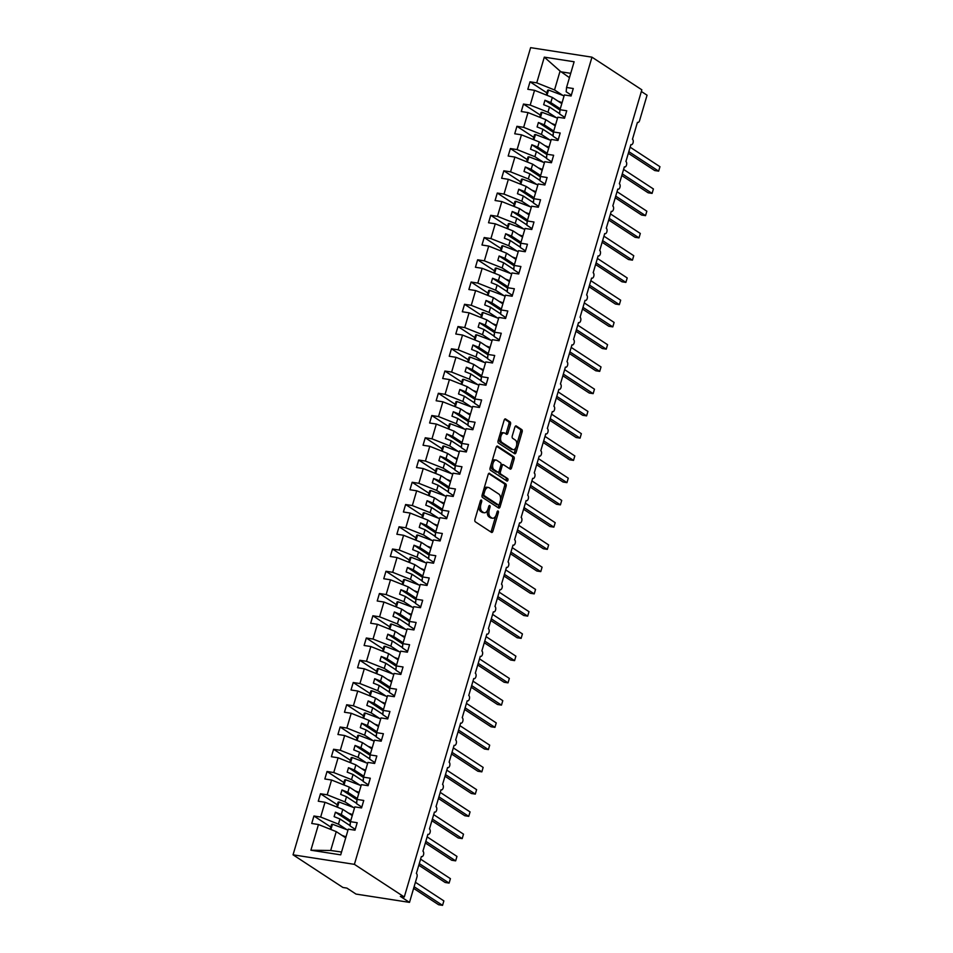 <?xml version="1.0" encoding="UTF-8"?>
<svg xmlns="http://www.w3.org/2000/svg" width="953" height="953" viewBox="0 0 953 953"><rect width="100%" height="100%" fill="white"/><g stroke="black" fill="none" stroke-linecap="round" stroke-linejoin="round"><path stroke-width="1.43" d="M481.384 500.087A1.298 0.703 98.8 0 0 481.229 500.027A1.298 0.703 98.8 0 0 480.395 500.909L474.939 519.468A1.858 1.013 98.8 0 0 475.321 521.803L491.486 532.382A1.858 1.013 98.8 0 0 491.724 532.477A1.858 1.013 98.8 0 0 492.904 531.226L498.359 512.666A1.298 0.703 98.8 0 0 498.097 511.034A1.298 0.703 98.8 0 0 497.931 510.963A1.298 0.703 98.8 0 0 497.109 511.844L496.406 514.239A5.944 3.228 98.8 0 1 492.618 518.241A5.944 3.228 98.8 0 1 491.879 517.956L490.533 517.074A5.944 3.228 98.8 0 1 489.306 509.593L490.009 507.199A1.298 0.703 98.8 0 0 489.747 505.566A1.298 0.703 98.8 0 0 489.58 505.495A1.298 0.703 98.8 0 0 488.758 506.377L488.043 508.771A5.944 3.228 98.8 0 1 484.255 512.774A5.944 3.228 98.8 0 1 483.528 512.488L482.182 511.606A5.944 3.228 98.8 0 1 480.943 504.125L481.658 501.731A1.298 0.703 98.8 0 0 481.384 500.087M510.498 424.288A1.858 1.013 98.8 0 0 510.117 421.953L505.578 418.986A1.858 1.013 98.8 0 0 505.352 418.891A1.858 1.013 98.8 0 0 504.161 420.142L498.097 440.762A1.858 1.013 98.8 0 0 498.479 443.097L514.656 453.688A1.858 1.013 98.8 0 0 514.882 453.771A1.858 1.013 98.8 0 0 516.061 452.52L522.137 431.912A1.858 1.013 98.8 0 0 521.744 429.577L516.264 425.979A1.858 1.013 98.8 0 0 516.038 425.896A1.858 1.013 98.8 0 0 514.858 427.147L512.261 435.962A1.858 1.013 98.8 0 0 512.643 438.297L515.359 440.083A4.968 2.692 98.8 0 1 516.538 445.754A4.968 2.692 98.8 0 1 513.226 449.673A4.968 2.692 98.8 0 1 512.607 449.423L501.969 442.454A4.968 2.692 98.8 0 1 500.79 436.784A4.968 2.692 98.8 0 1 504.101 432.876A4.968 2.692 98.8 0 1 504.721 433.115L506.496 434.27A1.858 1.013 98.8 0 0 506.722 434.365A1.858 1.013 98.8 0 0 507.901 433.115L510.498 424.288L508.926 424.049A1.858 1.013 98.8 0 0 508.545 421.714L504.685 419.189M354.397 864.347L591.968 57.168L530.618 47.65L293.047 854.817L354.397 864.347L404.286 896.999L400.343 896.392L409.504 902.384L416.961 877.022A2.835 1.537 -81.2 0 0 416.378 873.448L421.357 856.544A2.835 1.537 98.8 0 0 421.702 856.676A2.835 1.537 98.8 0 0 423.597 854.436A2.835 1.537 98.8 0 0 422.929 851.196L427.897 834.292A2.835 1.537 98.8 0 0 428.254 834.423A2.835 1.537 98.8 0 0 430.148 832.195A2.835 1.537 98.8 0 0 429.469 828.955L434.449 812.039A2.835 1.537 98.8 0 0 434.806 812.182A2.835 1.537 98.8 0 0 436.688 809.943A2.835 1.537 98.8 0 0 436.021 806.703L441.001 789.799A2.835 1.537 98.8 0 0 441.346 789.93A2.835 1.537 98.8 0 0 443.24 787.69A2.835 1.537 98.8 0 0 442.573 784.45L447.553 767.546A2.835 1.537 98.8 0 0 447.898 767.677A2.835 1.537 98.8 0 0 449.792 765.45A2.835 1.537 98.8 0 0 449.113 762.209L454.093 745.294A2.835 1.537 98.8 0 0 454.45 745.437A2.835 1.537 98.8 0 0 456.344 743.197A2.835 1.537 98.8 0 0 455.665 739.957L460.644 723.053A2.835 1.537 98.8 0 0 460.99 723.184A2.835 1.537 98.8 0 0 462.884 720.945A2.835 1.537 98.8 0 0 462.217 717.704L467.196 700.8A2.835 1.537 98.8 0 0 467.542 700.931A2.835 1.537 98.8 0 0 469.436 698.704A2.835 1.537 98.8 0 0 468.757 695.464L473.736 678.548A2.835 1.537 98.8 0 0 474.094 678.691A2.835 1.537 98.8 0 0 475.988 676.451A2.835 1.537 98.8 0 0 475.309 673.211L480.288 656.307A2.835 1.537 98.8 0 0 480.634 656.438A2.835 1.537 98.8 0 0 482.528 654.211A2.835 1.537 98.8 0 0 481.861 650.959L486.84 634.055A2.835 1.537 98.8 0 0 487.186 634.198A2.835 1.537 98.8 0 0 489.08 631.958A2.835 1.537 98.8 0 0 488.412 628.718L493.38 611.802A2.835 1.537 98.8 0 0 493.737 611.945A2.835 1.537 98.8 0 0 495.631 609.706A2.835 1.537 98.8 0 0 494.952 606.465L499.932 589.562A2.835 1.537 98.8 0 0 500.277 589.693A2.835 1.537 98.8 0 0 502.171 587.465A2.835 1.537 98.8 0 0 501.504 584.213L506.484 567.309A2.835 1.537 98.8 0 0 506.829 567.452A2.835 1.537 98.8 0 0 508.723 565.212A2.835 1.537 98.8 0 0 508.056 561.972L513.024 545.056A2.835 1.537 98.8 0 0 513.381 545.199A2.835 1.537 98.8 0 0 515.275 542.96A2.835 1.537 98.8 0 0 514.596 539.72L519.576 522.816A2.835 1.537 98.8 0 0 519.921 522.947A2.835 1.537 98.8 0 0 521.815 520.719A2.835 1.537 98.8 0 0 521.148 517.467L526.127 500.563A2.835 1.537 98.8 0 0 526.473 500.706A2.835 1.537 98.8 0 0 528.367 498.467A2.835 1.537 98.8 0 0 527.7 495.226L532.667 478.311A2.835 1.537 98.8 0 0 533.025 478.454A2.835 1.537 98.8 0 0 534.919 476.214A2.835 1.537 98.8 0 0 534.24 472.974L539.219 456.07A2.835 1.537 98.8 0 0 539.565 456.201A2.835 1.537 98.8 0 0 541.459 453.973A2.835 1.537 98.8 0 0 540.792 450.733L545.771 433.818A2.835 1.537 98.8 0 0 546.117 433.96A2.835 1.537 98.8 0 0 548.011 431.721A2.835 1.537 98.8 0 0 547.344 428.481L552.311 411.565A2.835 1.537 98.8 0 0 552.669 411.708A2.835 1.537 98.8 0 0 554.563 409.468A2.835 1.537 98.8 0 0 553.884 406.228L558.863 389.324A2.835 1.537 98.8 0 0 559.208 389.455A2.835 1.537 98.8 0 0 561.103 387.228A2.835 1.537 98.8 0 0 560.435 383.988L565.415 367.072A2.835 1.537 98.8 0 0 565.76 367.215A2.835 1.537 98.8 0 0 567.654 364.975A2.835 1.537 98.8 0 0 566.987 361.735L571.955 344.831A2.835 1.537 98.8 0 0 572.312 344.962A2.835 1.537 98.8 0 0 574.206 342.723A2.835 1.537 98.8 0 0 573.527 339.482L578.507 322.579A2.835 1.537 98.8 0 0 578.864 322.71A2.835 1.537 98.8 0 0 580.746 320.482A2.835 1.537 98.8 0 0 580.079 317.242L585.059 300.326A2.835 1.537 98.8 0 0 585.404 300.469A2.835 1.537 98.8 0 0 587.298 298.229A2.835 1.537 98.8 0 0 586.631 294.989L591.599 278.085A2.835 1.537 98.8 0 0 591.956 278.216A2.835 1.537 98.8 0 0 593.85 275.977A2.835 1.537 98.8 0 0 593.171 272.737L598.15 255.833A2.835 1.537 98.8 0 0 598.508 255.964A2.835 1.537 98.8 0 0 600.39 253.736A2.835 1.537 98.8 0 0 599.723 250.496L604.702 233.58A2.835 1.537 98.8 0 0 605.048 233.723A2.835 1.537 98.8 0 0 606.942 231.484A2.835 1.537 98.8 0 0 606.275 228.243L611.254 211.34A2.835 1.537 98.8 0 0 611.6 211.471A2.835 1.537 98.8 0 0 613.494 209.231A2.835 1.537 98.8 0 0 612.815 205.991L617.794 189.087A2.835 1.537 98.8 0 0 618.152 189.218A2.835 1.537 98.8 0 0 620.046 186.991A2.835 1.537 98.8 0 0 619.367 183.75L624.346 166.835A2.835 1.537 98.8 0 0 624.691 166.978A2.835 1.537 98.8 0 0 626.586 164.738A2.835 1.537 98.8 0 0 625.918 161.498L630.898 144.594A2.835 1.537 98.8 0 0 631.243 144.725A2.835 1.537 98.8 0 0 633.137 142.485A2.835 1.537 98.8 0 0 632.47 139.245L637.438 122.341A2.835 1.537 98.8 0 0 637.795 122.472A2.835 1.537 98.8 0 0 639.594 120.566L647.063 95.205L641.357 91.476M591.968 57.168L641.845 89.82L404.286 896.999M489.592 473.319A1.858 1.013 98.8 0 0 489.354 473.224A1.858 1.013 98.8 0 0 488.174 474.475L482.111 495.095A1.858 1.013 98.8 0 0 482.492 497.43L498.657 508.02A1.858 1.013 98.8 0 0 498.895 508.104A1.858 1.013 98.8 0 0 500.075 506.853L506.138 486.244A1.858 1.013 98.8 0 0 505.757 483.91L489.115 473.248M490.104 467.923L496.168 447.314A1.858 1.013 98.8 0 1 497.359 446.064A1.858 1.013 98.8 0 1 497.585 446.147L513.75 456.737A1.858 1.013 98.8 0 1 514.144 459.072L511.547 467.899A1.858 1.013 98.8 0 1 510.355 469.15A1.858 1.013 98.8 0 1 510.129 469.055L503.565 464.766A1.858 1.013 98.8 0 0 503.339 464.671A1.858 1.013 98.8 0 0 502.16 465.922L500.432 471.771A1.858 1.013 98.8 0 0 500.825 474.106L507.651 478.585A1.298 0.703 98.8 0 1 507.949 480.062A1.298 0.703 98.8 0 1 507.091 481.086A1.298 0.703 98.8 0 1 506.925 481.027L490.485 470.258A1.858 1.013 98.8 0 1 490.104 467.923M330.798 827.037L313.93 816.006L311.738 823.475L318.457 824.524L310.892 850.219L340.709 854.853L348.274 829.146L354.992 830.194L357.196 822.713L350.466 821.677L354.814 806.893L361.544 807.941L363.748 800.46L357.018 799.424L361.366 784.653L368.096 785.689L370.288 778.22L363.569 777.171L367.918 762.4L374.636 763.448L376.84 755.967L370.109 754.931L374.458 740.147L381.188 741.196L383.392 733.727L376.661 732.678L381.009 717.907L387.74 718.943L389.932 711.474L383.213 710.426L387.561 695.654L394.28 696.703L396.484 689.222L389.753 688.185L394.101 673.402L400.832 674.45L403.036 666.981L396.305 665.933L400.653 651.161L407.384 652.197L409.576 644.728L402.857 643.68L407.205 628.909L413.924 629.957L416.127 622.476L409.397 621.439L413.745 606.668L420.476 607.704L422.679 600.235L415.949 599.187L420.297 584.415L427.027 585.452L429.219 577.983L422.501 576.934L426.849 562.163L433.567 563.211L435.771 555.73L429.053 554.694L433.401 539.922L440.119 540.959L442.323 533.489L435.592 532.441L439.941 517.67L446.671 518.706L448.863 511.237L442.144 510.189L446.492 495.417L453.211 496.465L455.415 488.984L448.696 487.948L453.044 473.176L459.763 474.213L461.967 466.744L455.236 465.695L459.584 450.924L466.315 451.972L468.507 444.491L461.788 443.443L466.136 428.671L472.855 429.72L475.059 422.239L468.34 421.202L472.688 406.431L479.407 407.467L481.61 399.998L474.88 398.95L479.228 384.178L485.959 385.226L488.15 377.745L481.432 376.697L485.78 361.926L492.498 362.974L494.702 355.493L487.984 354.456L492.332 339.685L499.05 340.721L501.254 333.252L494.524 332.204L498.872 317.432L505.602 318.481L507.806 311L501.075 309.951L505.424 295.18L512.154 296.228L514.346 288.747L507.627 287.711L511.975 272.939L518.694 273.976L520.898 266.506L514.167 265.458L518.515 250.687L525.246 251.735L527.45 244.254L520.719 243.218L525.067 228.434L531.798 229.482L533.99 222.001L527.271 220.965L531.619 206.193L538.338 207.23L540.542 199.761L533.811 198.712L538.159 183.941L544.89 184.989L547.093 177.508L540.363 176.472L544.711 161.688L551.442 162.737L553.633 155.268L546.915 154.219L551.263 139.448L557.981 140.484L560.185 133.015L553.455 131.967L557.803 117.195L564.533 118.243L566.737 110.762L560.007 109.726L564.355 94.943L571.085 95.991L573.277 88.522L566.558 87.473L566.165 91.75L571.335 95.133M560.007 109.726L559.614 114.003L564.784 117.386M553.455 131.967L553.074 136.255L558.232 139.638M546.915 154.219L546.522 158.496L551.692 161.879M540.363 176.472L539.97 180.748L545.14 184.132M533.811 198.712L533.43 203.001L538.588 206.384M527.271 220.965L526.878 225.242L532.048 228.625M520.719 243.218L520.326 247.494L525.496 250.877M514.167 265.458L513.786 269.747L518.944 273.13M507.627 287.711L507.234 291.987L512.404 295.37M501.075 309.951L500.682 314.24L505.852 317.623M494.524 332.204L494.142 336.492L499.301 339.876M487.984 354.456L487.591 358.733L492.761 362.116M481.432 376.697L481.039 380.986L486.209 384.369M474.88 398.95L474.499 403.238L479.657 406.609M468.34 421.202L467.947 425.479L473.117 428.862M461.788 443.443L461.395 447.731L466.565 451.114M455.236 465.695L454.855 469.984L460.013 473.355M448.696 487.948L448.303 492.224L453.473 495.608M442.144 510.189L441.751 514.477L446.921 517.86M435.592 532.441L435.199 536.73L440.369 540.101M429.053 554.694L428.659 558.97L433.818 562.353M422.501 576.934L422.108 581.223L427.278 584.606M415.949 599.187L415.556 603.463L420.726 606.847M409.397 621.439L409.016 625.716L414.174 629.099M402.857 643.68L402.464 647.969L407.634 651.352M396.305 665.933L395.912 670.209L401.082 673.592M389.753 688.185L389.372 692.462L394.53 695.845M383.213 710.426L382.82 714.714L387.99 718.097M376.661 732.678L376.268 736.955L381.438 740.338M370.109 754.931L369.728 759.207L374.886 762.591M363.569 777.171L363.176 781.46L368.346 784.843M357.018 799.424L356.625 803.701L361.795 807.084M546.879 92.846L530.023 81.803L527.819 89.284L534.55 90.321L530.202 105.092L547.975 112.192L556.492 117.767M561.805 103.627L552.323 97.42L534.55 90.321M540.339 115.087L523.471 104.056L521.279 111.525L527.998 112.573L523.65 127.345L541.435 134.444L549.941 140.02M555.254 125.879L545.783 119.673L527.998 112.573M533.787 137.339L516.931 126.296L514.727 133.777L521.446 134.814L517.098 149.597L534.883 156.697L543.389 162.26M548.702 148.12L539.231 141.926L521.446 134.814M527.235 159.592L510.379 148.549L508.175 156.03L514.906 157.066L510.558 171.838L528.331 178.938L536.849 184.513M542.162 170.373L532.679 164.166L514.906 157.066M520.695 181.832L503.827 170.801L501.635 178.271L508.354 179.319L504.006 194.09L521.791 201.19L530.297 206.765M535.61 192.625L526.139 186.419L508.354 179.319M514.144 204.085L497.287 193.042L495.084 200.523L501.802 201.559L497.454 216.343L515.239 223.443L523.745 229.006M529.058 214.866L519.588 208.671L501.802 201.559M507.592 226.337L490.735 215.295L488.532 222.764L495.262 223.812L490.914 238.584L508.688 245.683L517.205 251.258M522.518 237.118L513.036 230.912L495.262 223.812M501.052 248.578L484.184 237.547L481.98 245.016L488.71 246.065L484.362 260.836L502.136 267.936L510.653 273.511M515.966 259.371L506.484 253.164L488.71 246.065M494.5 270.831L477.632 259.788L475.44 267.269L482.158 268.305L477.81 283.089L495.596 290.188L504.101 295.752M509.414 281.611L499.944 275.417L482.158 268.305M487.948 293.083L471.092 282.04L468.888 289.509L475.618 290.558L471.27 305.329L489.044 312.429L497.561 318.004M502.874 303.864L493.392 297.658L475.618 290.558M481.408 315.324L464.54 304.293L462.336 311.762L469.067 312.81L464.719 327.582L482.492 334.682L491.009 340.257M496.322 326.117L486.84 319.91L469.067 312.81M474.856 337.576L457.988 326.534L455.796 334.015L462.515 335.051L458.167 349.822L475.952 356.934L484.458 362.497M489.771 348.357L480.3 342.163L462.515 335.051M468.304 359.817L451.448 348.786L449.244 356.255L455.975 357.304L451.627 372.075L469.4 379.175L477.906 384.75M483.231 370.61L473.748 364.403L455.975 357.304M461.752 382.07L444.896 371.039L442.692 378.508L449.423 379.556L445.075 394.328L462.848 401.427L471.366 407.002M476.679 392.862L467.196 386.656L449.423 379.556M455.212 404.322L438.344 393.279L436.152 400.76L442.871 401.797L438.523 416.568L456.308 423.68L464.814 429.243M470.127 415.103L460.656 408.897L442.871 401.797M448.66 426.563L431.804 415.532L429.6 423.001L436.331 424.049L431.983 438.821L449.756 445.921L458.262 451.496M463.575 437.356L454.104 431.149L436.331 424.049M442.109 448.815L425.252 437.772L423.049 445.254L429.779 446.302L425.431 461.073L443.205 468.173L451.722 473.748M457.035 459.608L447.553 453.402L429.779 446.302M435.569 471.068L418.701 460.025L416.509 467.506L423.227 468.542L418.879 483.314L436.665 490.426L445.17 495.989M450.483 481.849L441.013 475.642L423.227 468.542M429.017 493.309L412.161 482.278L409.957 489.747L416.687 490.795L412.339 505.566L430.113 512.666L438.618 518.241M443.931 504.101L434.461 497.895L416.687 490.795M422.465 515.561L405.609 504.518L403.405 511.999L410.135 513.048L405.787 527.819L423.561 534.919L432.078 540.494M437.391 526.342L427.909 520.147L410.135 513.048M415.925 537.814L399.057 526.771L396.865 534.252L403.584 535.288L399.236 550.06L417.021 557.171L425.526 562.735M430.839 548.594L421.369 542.388L403.584 535.288M409.373 560.054L392.517 549.023L390.313 556.492L397.032 557.541L392.684 572.312L410.469 579.412L418.975 584.987M424.288 570.847L414.817 564.641L397.032 557.541M402.821 582.307L385.965 571.264L383.761 578.745L390.492 579.793L386.144 594.565L403.917 601.665L412.435 607.24M417.748 593.088L408.265 586.893L390.492 579.793M396.281 604.559L379.413 593.516L377.221 600.998L383.94 602.034L379.592 616.805L397.377 623.905L405.883 629.48M411.196 615.34L401.725 609.134L383.94 602.034M389.729 626.8L372.873 615.769L370.669 623.238L377.388 624.286L373.04 639.058L390.825 646.158L399.331 651.733M404.644 637.593L395.173 631.386L377.388 624.286M383.177 649.053L366.321 638.01L364.117 645.491L370.848 646.527L366.5 661.311L384.273 668.41L392.791 673.974M398.104 659.833L388.621 653.639L370.848 646.527M376.638 671.305L359.769 660.262L357.578 667.743L364.296 668.78L359.948 683.551L377.733 690.651L386.239 696.226M391.552 682.086L382.082 675.88L364.296 668.78M370.086 693.546L353.229 682.515L351.026 689.984L357.744 691.032L353.396 705.804L371.182 712.904L379.687 718.479M385 704.338L375.53 698.132L357.744 691.032M363.534 715.798L346.678 704.755L344.474 712.236L351.204 713.273L346.856 728.056L364.63 735.156L373.147 740.719M378.46 726.579L368.978 720.385L351.204 713.273M356.994 738.051L340.126 727.008L337.934 734.489L344.652 735.525L340.304 750.297L358.09 757.397L366.595 762.972M371.908 748.832L362.426 742.625L344.652 735.525M350.442 760.291L333.586 749.261L331.382 756.73L338.101 757.778L333.753 772.549L351.538 779.649L360.043 785.224M365.356 771.084L355.886 764.878L338.101 757.778M343.89 782.544L327.034 771.501L324.83 778.982L331.561 780.019L327.213 794.802L344.986 801.902L353.503 807.465M358.816 793.325L349.334 787.13L331.561 780.019M337.35 804.797L320.482 793.754L318.278 801.223L325.009 802.271L320.661 817.043L313.93 816.006M352.265 815.577L342.782 809.371L325.009 802.271M350.466 821.677L350.085 825.953L355.243 829.336M345.713 837.83L336.242 831.624L318.457 824.524M409.504 902.384L356.017 894.081L346.868 888.089L342.937 887.481L293.047 854.817M569.453 77.646L560.078 71.082L554.527 89.951L563.032 95.514M554.527 89.951L536.742 82.851L530.023 81.803M523.471 104.056L530.202 105.092M516.931 126.296L523.65 127.345M510.379 148.549L517.098 149.597M503.827 170.801L510.558 171.838M497.287 193.042L504.006 194.09M490.735 215.295L497.454 216.343M484.184 237.547L490.914 238.584M477.632 259.788L484.362 260.836M471.092 282.04L477.81 283.089M464.54 304.293L471.27 305.329M457.988 326.534L464.719 327.582M451.448 348.786L458.167 349.822M444.896 371.039L451.627 372.075M438.344 393.279L445.075 394.328M431.804 415.532L438.523 416.568M425.252 437.772L431.983 438.821M418.701 460.025L425.431 461.073M412.161 482.278L418.879 483.314M405.609 504.518L412.339 505.566M399.057 526.771L405.787 527.819M392.517 549.023L399.236 550.06M385.965 571.264L392.684 572.312M379.413 593.516L386.144 594.565M372.873 615.769L379.592 616.805M366.321 638.01L373.04 639.058M359.769 660.262L366.5 661.311M353.229 682.515L359.948 683.551M346.678 704.755L353.396 705.804M340.126 727.008L346.856 728.056M333.586 749.261L340.304 750.297M327.034 771.501L333.753 772.549M320.482 793.754L327.213 794.802M560.078 71.082L544.306 57.144L536.742 82.851M544.306 57.144L574.123 61.766L566.558 87.473M552.323 97.42L550.81 102.59L544.961 100.244L543.651 104.699L549.5 107.034L547.975 112.192M560.281 108.785L550.81 102.59M559.649 113.681L549.5 107.034M545.783 119.673L544.258 124.831L538.409 122.496L537.099 126.952L542.948 129.286L541.435 134.444M553.729 131.037L544.258 124.831M553.097 135.934L542.948 129.286M539.231 141.926L537.706 147.084L531.857 144.749L530.547 149.192L536.396 151.527L534.883 156.697M547.189 153.29L537.706 147.084M546.557 158.174L536.396 151.527M532.679 164.166L531.166 169.336L525.317 166.989L524.007 171.445L529.856 173.78L528.331 178.938M540.637 175.531L531.166 169.336M540.006 180.427L529.856 173.78M526.139 186.419L524.615 191.577L518.766 189.242L517.455 193.697L523.304 196.032L521.791 201.19M534.085 197.783L524.615 191.577M533.454 202.679L523.304 196.032M519.588 208.671L518.063 213.829L512.214 211.495L510.903 215.938L516.752 218.273L515.239 223.443M527.545 220.036L518.063 213.829M526.902 224.92L516.752 218.273M513.036 230.912L511.523 236.082L505.674 233.735L504.363 238.19L510.212 240.525L508.688 245.683M520.993 242.276L511.523 236.082M520.362 247.172L510.212 240.525M506.484 253.164L504.971 258.323L499.122 255.988L497.811 260.443L503.66 262.778L502.136 267.936M514.441 264.529L504.971 258.323M513.81 269.425L503.66 262.778M499.944 275.417L498.419 280.575L492.57 278.24L491.26 282.684L497.109 285.018L495.596 290.188M507.901 286.782L498.419 280.575M507.258 291.666L497.109 285.018M493.392 297.658L491.879 302.816L486.03 300.481L484.72 304.936L490.569 307.271L489.044 312.429M501.349 309.022L491.879 302.816M500.718 313.918L490.569 307.271M486.84 319.91L485.327 325.068L479.478 322.733L478.168 327.189L484.017 329.524L482.492 334.682M494.798 331.275L485.327 325.068M494.166 336.171L484.017 329.524M480.3 342.163L478.775 347.321L472.926 344.986L471.616 349.429L477.465 351.764L475.952 356.934M488.258 353.527L478.775 347.321M487.614 358.411L477.465 351.764M473.748 364.403L472.235 369.561L466.386 367.227L465.076 371.682L470.925 374.017L469.4 379.175M481.706 375.768L472.235 369.561M481.074 380.664L470.925 374.017M467.196 386.656L465.683 391.814L459.834 389.479L458.524 393.934L464.373 396.269L462.848 401.427M475.154 398.02L465.683 391.814M474.523 402.905L464.373 396.269M460.656 408.897L459.132 414.067L453.283 411.732L451.972 416.175L457.821 418.51L456.308 423.68M468.614 420.273L459.132 414.067M467.971 425.157L457.821 418.51M454.104 431.149L452.58 436.307L446.731 433.972L445.432 438.428L451.281 440.762L449.756 445.921M462.062 442.514L452.58 436.307M461.431 447.41L451.281 440.762M447.553 453.402L446.04 458.56L440.191 456.225L438.88 460.668L444.729 463.015L443.205 468.173M455.51 464.766L446.04 458.56M454.879 469.65L444.729 463.015M441.013 475.642L439.488 480.812L433.639 478.477L432.328 482.921L438.177 485.256L436.665 490.426M448.97 487.007L439.488 480.812M448.327 491.903L438.177 485.256M434.461 497.895L432.936 503.053L427.087 500.718L425.777 505.173L431.638 507.508L430.113 512.666M442.418 509.259L432.936 503.053M441.787 514.155L431.638 507.508M427.909 520.147L426.396 525.306L420.547 522.971L419.237 527.414L425.086 529.761L423.561 534.919M435.866 531.512L426.396 525.306M435.235 536.396L425.086 529.761M421.369 542.388L419.844 547.558L413.995 545.223L412.685 549.667L418.534 552.001L417.021 557.171M429.326 553.753L419.844 547.558M428.683 558.649L418.534 552.001M414.817 564.641L413.292 569.799L407.443 567.464L406.133 571.919L411.982 574.254L410.469 579.412M422.775 576.005L413.292 569.799M422.143 580.901L411.982 574.254M408.265 586.893L406.752 592.051L400.903 589.716L399.593 594.16L405.442 596.507L403.917 601.665M416.223 598.258L406.752 592.051M415.591 603.142L405.442 596.507M401.725 609.134L400.2 614.304L394.351 611.969L393.041 616.412L398.89 618.747L397.377 623.905M409.683 620.498L400.2 614.304M409.04 625.394L398.89 618.747M395.173 631.386L393.649 636.544L387.8 634.21L386.489 638.665L392.338 641L390.825 646.158M403.131 642.751L393.649 636.544M402.5 647.647L392.338 641M388.621 653.639L387.109 658.797L381.26 656.462L379.949 660.905L385.798 663.24L384.273 668.41M396.579 665.003L387.109 658.797M395.948 669.888L385.798 663.24M382.082 675.88L380.557 681.05L374.708 678.703L373.397 683.158L379.246 685.493L377.733 690.651M390.027 687.244L380.557 681.05M389.396 692.14L379.246 685.493M375.53 698.132L374.005 703.29L368.156 700.955L366.845 705.411L372.694 707.745L371.182 712.904M383.487 709.497L374.005 703.29M382.856 714.393L372.694 707.745M368.978 720.385L367.465 725.543L361.616 723.208L360.305 727.651L366.155 729.986L364.63 735.156M376.935 731.749L367.465 725.543M376.304 736.633L366.155 729.986M362.426 742.625L360.913 747.795L355.064 745.449L353.754 749.904L359.603 752.239L358.09 757.397M370.383 753.99L360.913 747.795M369.752 758.886L359.603 752.239M355.886 764.878L354.361 770.036L348.512 767.701L347.202 772.156L353.051 774.491L351.538 779.649M363.843 776.242L354.361 770.036M363.2 781.138L353.051 774.491M349.334 787.13L347.821 792.288L341.972 789.954L340.662 794.397L346.511 796.732L344.986 801.902M357.292 798.495L347.821 792.288M356.66 803.379L346.511 796.732M342.782 809.371L341.269 814.541L335.42 812.194L334.11 816.65L339.959 818.984L338.434 824.142L346.952 829.718M350.74 820.736L341.269 814.541M350.108 825.632L339.959 818.984M338.434 824.142L320.661 817.043M336.242 831.624L330.691 850.493L341.531 852.03M310.892 850.219L330.691 850.493M570.716 73.333L560.435 71.737M350.335 823.189L349.691 825.358M350.442 822.034L335.42 812.194M356.875 800.949L356.243 803.105M356.982 799.781L341.972 789.954M363.427 778.696L362.795 780.864M363.534 777.529L348.512 767.701M369.978 756.444L369.335 758.612M370.086 755.288L355.064 745.449M376.518 734.203L375.887 736.359M376.626 733.036L361.616 723.208M383.07 711.951L382.439 714.119M383.177 710.783L368.156 700.955M389.622 689.698L388.979 691.866M389.729 688.542L374.708 678.703M396.162 667.457L395.531 669.625M396.269 666.29L381.26 656.462M402.714 645.205L402.083 647.373M402.821 644.049L387.8 634.21M409.266 622.952L408.623 625.12M409.373 621.797L394.351 611.969M415.818 600.712L415.174 602.88M415.913 599.544L400.903 589.716M422.358 578.459L421.726 580.627M422.465 577.304L407.443 567.464M428.91 556.207L428.266 558.375M429.017 555.051L413.995 545.223M435.461 533.966L434.818 536.134M435.557 532.798L420.547 522.971M442.001 511.713L441.37 513.881M442.109 510.558L427.087 500.718M448.553 489.461L447.91 491.629M448.66 488.305L433.639 478.477M455.105 467.22L454.462 469.388M455.2 466.053L440.191 456.225M461.645 444.968L461.014 447.136M461.752 443.812L446.731 433.972M468.197 422.715L467.554 424.883M468.304 421.56L453.283 411.732M474.749 400.474L474.106 402.642M474.856 399.307L459.834 389.479M481.289 378.222L480.657 380.39M481.396 377.066L466.386 367.227M487.841 355.981L487.209 358.137M487.948 354.814L472.926 344.986M494.393 333.729L493.749 335.897M494.5 332.561L479.478 322.733M500.933 311.476L500.301 313.644M501.04 310.321L486.03 300.481M507.484 289.236L506.853 291.392M507.592 288.068L492.57 278.24M514.036 266.983L513.393 269.151M514.144 265.816L499.122 255.988M520.576 244.73L519.945 246.898M520.683 243.575L505.674 233.735M527.128 222.49L526.497 224.646M527.235 221.322L512.214 211.495M533.68 200.237L533.037 202.405M533.787 199.07L518.766 189.242M540.22 177.985L539.589 180.153M540.327 176.829L525.317 166.989M546.772 155.744L546.14 157.9M546.879 154.577L531.857 144.749M553.324 133.491L552.68 135.66M553.431 132.324L538.409 122.496M559.876 111.239L559.232 113.407M559.971 110.083L544.961 100.244M479.025 505.566A5.944 3.228 98.8 0 0 480.61 511.356L482.182 511.606M484.255 512.774L482.683 512.523A5.944 3.228 98.8 0 1 481.956 512.237L480.61 511.356M487.531 510.141A5.944 3.228 98.8 0 0 488.96 516.824L490.533 517.074M492.618 518.241L491.045 517.991A5.944 3.228 98.8 0 1 490.307 517.705L488.96 516.824M490.819 531.941A1.858 1.013 98.8 0 0 491.331 530.988L495.81 515.776M500.48 499.896L504.566 485.994A1.858 1.013 98.8 0 0 504.185 483.659L488.686 473.522M497.99 507.568A1.858 1.013 98.8 0 0 498.502 506.615L499.05 504.756M483.933 493.999A1.298 0.703 98.8 0 0 484.195 495.631L498.395 504.923A1.298 0.703 98.8 0 0 498.55 504.983A1.298 0.703 98.8 0 0 499.384 504.113L500.122 501.576A5.944 3.228 98.8 0 0 498.895 494.107L489.199 487.757A5.944 3.228 98.8 0 0 488.46 487.471A5.944 3.228 98.8 0 0 484.672 491.462L483.933 493.999L482.492 493.773M482.266 494.559A1.298 0.703 98.8 0 0 482.623 495.381L484.195 495.631M497.156 504.733A1.298 0.703 98.8 0 1 496.978 504.745A1.298 0.703 98.8 0 1 496.823 504.673L482.623 495.381M488.46 487.471L486.888 487.221A5.944 3.228 98.8 0 0 483.695 489.687M496.692 446.349L512.178 456.499L513.75 456.737M509.45 468.614A1.858 1.013 98.8 0 0 509.974 467.649L512.559 458.834A1.858 1.013 98.8 0 0 512.178 456.499M501.993 464.516A1.858 1.013 98.8 0 0 501.766 464.433A1.858 1.013 98.8 0 0 500.956 464.897M498.812 471.735A1.858 1.013 98.8 0 0 499.241 473.867L507.651 478.585M506.103 480.491A1.298 0.703 98.8 0 0 506.079 478.335M496.763 460.311A4.968 2.692 98.8 0 0 496.156 460.073A4.968 2.692 98.8 0 0 492.844 463.98A4.968 2.692 98.8 0 0 494.011 469.65L497.764 472.104A1.858 1.013 98.8 0 0 497.99 472.2A1.858 1.013 98.8 0 0 499.181 470.949L500.897 465.1A1.858 1.013 98.8 0 0 500.516 462.765L496.763 460.311M496.156 460.073L494.583 459.822A4.968 2.692 98.8 0 0 491.831 462.038M491.14 464.385A4.968 2.692 98.8 0 0 492.439 469.412L494.011 469.65M496.668 471.938A1.858 1.013 98.8 0 1 496.418 471.961A1.858 1.013 98.8 0 1 496.191 471.866L492.439 469.412M505.817 433.829A1.858 1.013 98.8 0 0 506.329 432.865L508.926 424.049M504.101 432.876L502.529 432.626A4.968 2.692 98.8 0 0 499.92 434.58M499.05 437.51A4.968 2.692 98.8 0 0 500.396 442.216L501.969 442.454M513.226 449.673L511.654 449.423A4.968 2.692 98.8 0 1 511.034 449.185L500.396 442.216M516.705 444.777L520.564 431.661A1.858 1.013 98.8 0 0 520.171 429.326L515.37 426.182M513.977 453.235A1.858 1.013 98.8 0 0 514.489 452.282L515.835 447.719M413.626 888.375L438.618 904.742L442.549 905.35L443.86 900.895L415.413 882.275M443.86 900.895L442.549 905.35L414.102 886.731M347.988 830.111L332.466 824.226L331.573 824.416L330.167 829.193M330.917 829.491L332.466 824.226M345.999 836.877L341.877 835.316M343.771 836.543L345.856 837.342M418.796 865.229L445.17 882.49L449.101 883.097L450.412 878.654L420.595 859.13M450.412 878.654L449.101 883.097L419.284 863.585M354.54 807.858L339.006 801.985L338.112 802.164L336.707 806.941M337.457 807.251L339.006 801.985M352.539 814.624L348.429 813.064M350.311 814.303L352.407 815.089M425.348 842.976L451.71 860.237L455.653 860.857L456.964 856.402L427.135 836.877M456.964 856.402L455.653 860.857L425.836 841.332M361.08 785.617L345.558 779.733L344.664 779.911L343.259 784.7M344.009 784.998L345.558 779.733M359.09 792.372L354.981 790.823M356.863 792.05L358.959 792.848M431.9 820.736L458.262 837.997L462.193 838.604L463.503 834.161L433.686 814.636M463.503 834.161L462.193 838.604L432.376 819.08M367.632 763.365L352.11 757.492L351.216 757.671L349.811 762.448M350.561 762.745L352.11 757.492M365.642 770.131L361.532 768.571M363.415 769.81L365.499 770.596M438.44 798.483L464.814 815.744L468.745 816.352L470.055 811.908L440.238 792.384M470.055 811.908L468.745 816.352L438.928 796.839M374.184 741.112L358.65 735.24L357.768 735.418L356.351 740.207M357.101 740.505L358.65 735.24M372.182 747.879L368.072 746.318M369.955 747.557L372.051 748.343M444.991 776.23L471.366 793.504L475.297 794.111L476.607 789.656L446.778 770.131M476.607 789.656L475.297 794.111L445.48 774.586M380.724 718.872L365.202 712.987L364.308 713.166L362.902 717.954M363.653 718.252L365.202 712.987M378.734 725.626L374.624 724.077M376.506 725.304L378.603 726.103M451.543 753.99L477.906 771.251L481.837 771.859L483.147 767.415L453.33 747.891M483.147 767.415L481.837 771.859L452.02 752.334M387.275 696.619L371.753 690.746L370.86 690.925L369.454 695.702M370.205 696L371.753 690.746M385.286 703.385L381.176 701.825M383.058 703.064L385.143 703.85M458.083 731.737L484.458 748.998L488.389 749.606L489.699 745.163L459.882 725.638M489.699 745.163L488.389 749.606L458.572 730.093M393.827 674.367L378.293 668.494L377.412 668.672L375.994 673.461M376.745 673.759L378.293 668.494M391.826 681.133L387.716 679.572M389.598 680.811L391.695 681.598M464.635 709.485L491.009 726.758L494.941 727.365L496.251 722.91L466.434 703.397M496.251 722.91L494.941 727.365L465.124 707.841M400.367 652.126L384.845 646.241L383.952 646.42L382.546 651.209M383.297 651.507L384.845 646.241M398.378 658.892L394.268 657.332M396.15 658.559L398.247 659.357M471.187 687.244L497.549 704.505L501.481 705.113L502.791 700.669L472.974 681.145M502.791 700.669L501.481 705.113L471.664 685.588M406.919 629.873L391.397 624.001L390.504 624.179L389.098 628.956M389.848 629.254L391.397 624.001M404.93 636.64L400.82 635.079M402.702 636.318L404.787 637.104M477.727 664.991L504.101 682.253L508.032 682.86L509.343 678.417L479.526 658.892M509.343 678.417L508.032 682.86L478.215 663.348M413.471 607.621L397.949 601.748L397.056 601.927L395.638 606.716M396.388 607.013L397.949 601.748M411.482 614.387L407.36 612.827M409.242 614.066L411.339 614.852M484.279 642.739L510.653 660.012L514.584 660.62L515.895 656.164L486.078 636.652M515.895 656.164L514.584 660.62L484.767 641.095M420.011 585.38L404.489 579.495L403.595 579.686L402.19 584.463M402.94 584.761L404.489 579.495M418.022 592.147L413.912 590.586M415.794 591.813L417.89 592.611M490.831 620.498L517.193 637.76L521.124 638.367L522.435 633.924L492.618 614.399M522.435 633.924L521.124 638.367L491.307 618.842M426.563 563.128L411.041 557.255L410.147 557.434L408.742 562.21M409.492 562.508L411.041 557.255M424.573 569.894L420.464 568.333M422.346 569.572L424.43 570.359M497.371 598.246L523.745 615.507L527.676 616.126L528.986 611.671L499.169 592.147M528.986 611.671L527.676 616.126L497.859 596.602M433.115 540.887L417.593 535.002L416.699 535.181L415.282 539.97M416.044 540.268L417.593 535.002M431.125 547.641L427.004 546.093M428.886 547.32L430.982 548.118M503.923 575.993L530.297 593.266L534.228 593.874L535.538 589.419L505.721 569.906M535.538 589.419L534.228 593.874L504.411 574.349M439.655 518.635L424.133 512.75L423.239 512.94L421.834 517.717M422.584 518.015L424.133 512.75M437.665 525.401L433.555 523.84M435.438 525.067L437.534 525.865M510.474 553.753L536.837 571.014L540.768 571.621L542.078 567.178L512.261 547.653M542.078 567.178L540.768 571.621L510.951 552.097M446.207 496.382L430.685 490.509L429.791 490.688L428.385 495.465M429.136 495.763L430.685 490.509M444.217 503.148L440.107 501.588M441.989 502.827L444.074 503.613M517.014 531.5L543.389 548.761L547.32 549.381L548.63 544.925L518.813 525.401M548.63 544.925L547.32 549.381L517.503 529.856M452.758 474.141L437.236 468.257L436.343 468.435L434.937 473.224M435.688 473.522L437.236 468.257M450.769 480.896L446.647 479.347M448.529 480.574L450.626 481.372M523.566 509.247L549.941 526.521L553.872 527.128L555.182 522.673L525.365 503.16M555.182 522.673L553.872 527.128L524.055 507.604M459.298 451.889L443.776 446.004L442.883 446.195L441.477 450.972M442.228 451.269L443.776 446.004M457.309 458.655L453.199 457.095M455.081 458.322L457.178 459.12M530.118 487.007L556.481 504.268L560.412 504.876L561.722 500.432L531.905 480.908M561.722 500.432L560.412 504.876L530.595 485.363M465.85 429.636L450.328 423.763L449.435 423.942L448.029 428.719M448.78 429.029L450.328 423.763M463.861 436.403L459.751 434.842M461.633 436.081L463.718 436.867M536.658 464.754L563.032 482.015L566.964 482.635L568.274 478.18L538.457 458.655M568.274 478.18L566.964 482.635L537.147 463.11M472.402 407.396L456.88 401.511L455.987 401.689L454.581 406.478M455.331 406.776L456.88 401.511M470.413 414.15L466.291 412.601M468.173 413.828L470.27 414.626M543.21 442.502L569.584 459.775L573.515 460.382L574.826 455.927L545.009 436.414M574.826 455.927L573.515 460.382L543.698 440.858M478.942 385.143L463.42 379.258L462.527 379.449L461.121 384.226M461.871 384.524L463.42 379.258M476.953 391.909L472.843 390.349M474.725 391.576L476.822 392.374M549.762 420.261L576.124 437.522L580.067 438.13L581.366 433.686L551.549 414.162M581.366 433.686L580.067 438.13L550.238 418.617M485.494 362.89L469.972 357.018L469.079 357.196L467.673 361.973M468.423 362.283L469.972 357.018M483.505 369.657L479.395 368.096M481.277 369.335L483.362 370.121M556.302 398.009L582.676 415.27L586.607 415.889L587.918 411.434L558.101 391.909M587.918 411.434L586.607 415.889L556.79 396.365M492.046 340.65L476.524 334.765L475.63 334.944L474.225 339.733M474.975 340.03L476.524 334.765M490.056 347.404L485.935 345.856M487.817 347.083L489.913 347.881M562.854 375.768L589.228 393.029L593.159 393.637L594.469 389.181L564.652 369.669M594.469 389.181L593.159 393.637L563.342 374.112M498.586 318.397L483.064 312.513L482.17 312.703L480.765 317.48M481.515 317.778L483.064 312.513M496.596 325.164L492.487 323.603M494.369 324.83L496.465 325.628M569.406 353.515L595.768 370.777L599.711 371.384L601.021 366.941L571.192 347.416M601.021 366.941L599.711 371.384L569.882 351.871M505.138 296.145L489.616 290.272L488.722 290.451L487.317 295.227M488.067 295.537L489.616 290.272M503.148 302.911L499.038 301.351M500.921 302.589L503.017 303.376M575.946 331.263L602.32 348.524L606.251 349.143L607.561 344.688L577.744 325.164M607.561 344.688L606.251 349.143L576.434 329.619M511.69 273.904L496.168 268.019L495.274 268.198L493.868 272.987M494.619 273.285L496.168 268.019M509.7 280.658L505.578 279.11M507.472 280.337L509.557 281.135M582.497 309.022L608.872 326.283L612.803 326.891L614.113 322.436L584.296 302.923M614.113 322.436L612.803 326.891L582.986 307.366M518.241 251.652L502.707 245.767L501.814 245.957L500.408 250.734M501.159 251.032L502.707 245.767M516.24 258.418L512.13 256.857M514.012 258.084L516.109 258.882M589.049 286.77L615.412 304.031L619.355 304.638L620.665 300.195L590.836 280.67M620.665 300.195L619.355 304.638L589.538 285.126M524.781 229.399L509.259 223.526L508.366 223.705L506.96 228.482M507.711 228.791L509.259 223.526M522.792 236.165L518.682 234.605M520.564 235.844L522.661 236.63M595.601 264.517L621.964 281.778L625.895 282.398L627.205 277.942L597.388 258.418M627.205 277.942L625.895 282.398L596.078 262.873M531.333 207.158L515.811 201.274L514.918 201.452L513.512 206.241M514.263 206.539L515.811 201.274M529.344 213.913L525.234 212.364M527.116 213.591L529.201 214.389M602.141 242.276L628.515 259.538L632.447 260.145L633.757 255.702L603.94 236.177M633.757 255.702L632.447 260.145L602.63 240.621M537.885 184.906L522.351 179.033L521.47 179.212L520.052 183.989M520.803 184.286L522.351 179.033M535.884 191.672L531.774 190.112M533.656 191.35L535.753 192.137M608.693 220.024L635.067 237.285L638.998 237.893L640.309 233.449L610.492 213.925M640.309 233.449L638.998 237.893L609.181 218.38M544.425 162.653L528.903 156.78L528.01 156.959L526.604 161.748M527.354 162.046L528.903 156.78M542.436 169.42L538.326 167.859M540.208 169.098L542.305 169.884M615.245 197.771L641.607 215.044L645.538 215.652L646.849 211.197L617.032 191.684M646.849 211.197L645.538 215.652L615.721 196.127M550.977 140.413L535.455 134.528L534.562 134.707L533.156 139.495M533.906 139.793L535.455 134.528M548.988 147.179L544.878 145.618M546.76 146.845L548.845 147.644M621.785 175.531L648.159 192.792L652.09 193.399L653.401 188.956L623.584 169.431M653.401 188.956L652.09 193.399L622.273 173.875M557.529 118.16L541.995 112.287L541.113 112.466L539.696 117.243M540.446 117.541L541.995 112.287M555.539 124.926L551.418 123.366M553.3 124.605L555.396 125.391M628.337 153.278L654.711 170.539L658.642 171.147L659.952 166.704L630.136 147.179M659.952 166.704L658.642 171.147L628.825 151.634M564.069 95.908L548.547 90.035L547.653 90.213L546.248 95.002M546.998 95.3L548.547 90.035M562.079 102.674L557.97 101.113M559.852 102.352L561.948 103.138M479.514 503.911L480.943 504.125M481.956 512.237L483.528 512.488M488.579 506.972L490.009 507.199M487.853 509.378L489.306 509.593M490.307 517.705L491.879 517.956M496.93 512.44L498.359 512.666M491.331 530.988L492.904 531.226M480.217 501.504L481.658 501.731M504.185 483.659L505.757 483.91M504.566 485.994L506.138 486.244M498.502 506.615L500.075 506.853M496.823 504.673L498.395 504.923M483.242 491.236L484.672 491.462M512.559 458.834L514.144 459.072M509.974 467.649L511.547 467.899M500.718 465.695L502.16 465.922M498.931 471.544L500.432 471.771M499.241 473.867L500.825 474.106M496.191 471.866L497.764 472.104M506.329 432.865L507.901 433.115M511.034 449.185L512.607 449.423M520.171 429.326L521.744 429.577M520.564 431.661L522.137 431.912M514.489 452.282L516.061 452.52M508.545 421.714L510.117 421.953M496.978 504.745L498.55 504.983M501.766 464.433L503.339 464.671M496.418 471.961L497.99 472.2"/></g></svg>
